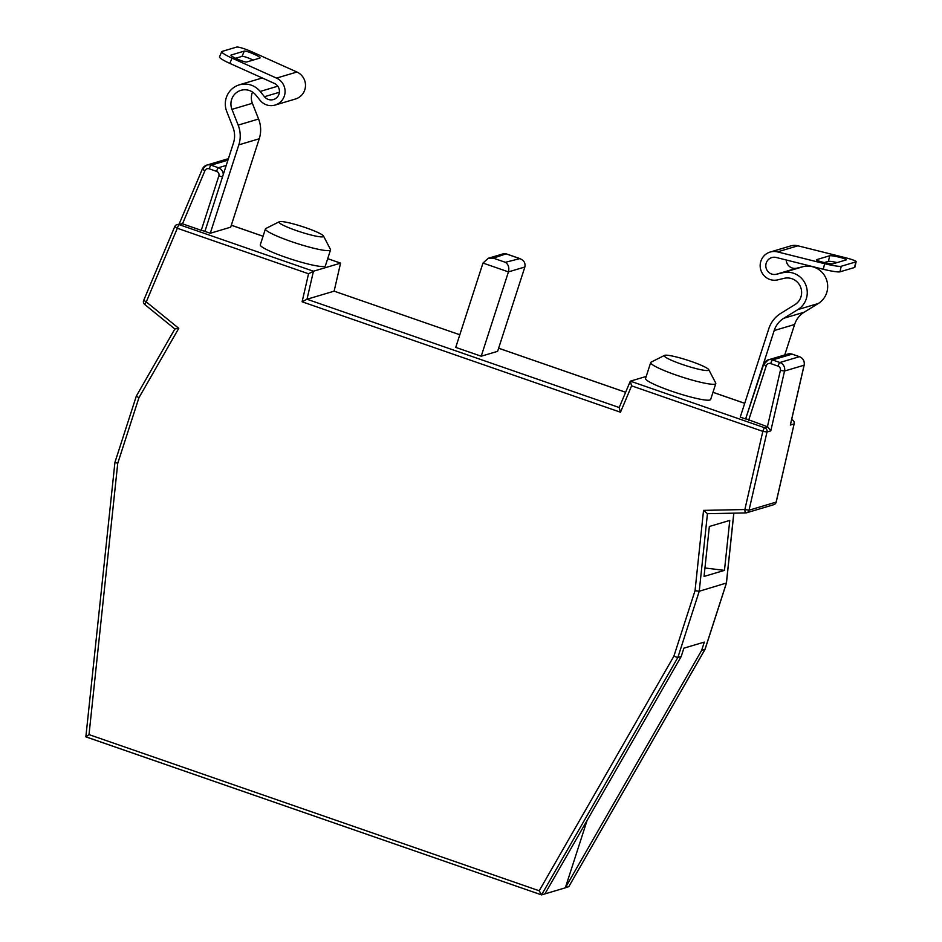 <?xml version="1.0" encoding="UTF-8"?>
<svg xmlns="http://www.w3.org/2000/svg" width="942" height="942" viewBox="0 0 942 942"><rect width="100%" height="100%" fill="white"/><g stroke="black" fill="none" stroke-linecap="round" stroke-linejoin="round"><path stroke-width="1.41" d="M144.821 304.478L146.269 301.899L178.768 328.334L138.921 397.748L136.343 396.064L114.936 462.334L117.75 463.299L89.019 734.607L85.863 736.844L114.936 462.334M691.275 361.445A23.397 2.838 17.9 0 0 664.546 355.393A23.397 2.838 17.9 0 0 681.796 364.271A23.397 2.838 17.9 0 0 708.749 369.664A23.397 2.838 17.9 0 0 691.275 361.445M708.749 369.664L715.708 383.005A34.206 4.157 -162.1 0 1 715.79 383.571A34.206 4.157 -162.1 0 1 715.072 384.101A34.206 4.157 -162.1 0 1 676.321 375.128A34.206 4.157 -162.1 0 1 650.698 362.552A34.206 4.157 -162.1 0 1 651.099 362.14L664.546 355.393M306.009 227.799A23.397 2.838 17.9 0 0 279.279 221.747A23.397 2.838 17.9 0 0 296.53 230.625A23.397 2.838 17.9 0 0 323.483 236.018A23.397 2.838 17.9 0 0 306.009 227.799M323.483 236.018L330.43 249.359A34.206 4.157 -162.1 0 1 330.524 249.924A34.206 4.157 -162.1 0 1 329.806 250.454A34.206 4.157 -162.1 0 1 291.054 241.482A34.206 4.157 -162.1 0 1 265.432 228.906A34.206 4.157 -162.1 0 1 265.832 228.494L279.279 221.747M265.432 228.906L260.286 244.814A34.206 4.157 17.9 0 0 288.723 258.344A34.206 4.157 17.9 0 0 324.66 266.374A34.206 4.157 17.9 0 0 325.379 265.844L330.524 249.924M650.698 362.552L645.564 378.46A34.206 4.157 17.9 0 0 673.989 392.002A34.206 4.157 17.9 0 0 709.927 400.02A34.206 4.157 17.9 0 0 710.657 399.49L715.79 383.571M587.101 820.423L565.33 887.823L568.827 886.575M701.613 650.439L565.33 887.823L544.912 893.899L681.196 656.515L683.892 648.167L704.31 642.091L701.613 650.439L705.016 649.274M89.019 734.607L539.213 890.779L673.871 656.221L695.043 590.669L699.235 591.258L726.376 583.027M704.051 576.445L709.35 526.496L729.767 520.42L724.469 570.369L704.051 576.445M673.871 656.221L677.84 657.516L681.196 656.515M182.512 223.831L201.258 230.331L218.838 175.918A3.603 3.521 -106.6 0 0 216.589 171.362L209.242 168.806A3.603 3.521 -106.6 0 0 204.897 170.761L182.512 223.831L179.157 224.643L313.45 271.225L306.998 299.238L334.127 291.16L340.568 263.136L327.698 258.673M481.209 356.217L497.623 351.331L524.859 266.998L508.445 271.885L481.209 356.217L455.74 347.386L482.987 263.053L488.25 258.285L493.337 258.143L505.395 262.323C508.421 264.419 509.434 267.61 508.445 271.885L482.987 263.053M619.2 407.533L306.998 299.238L302.111 301.793L308.552 273.769L313.45 271.225L340.627 263.136L327.71 258.65M204.944 231.285L201.258 230.331M646.212 376.447L630.375 381.157L764.657 427.75L767.73 426.832L746.064 418.849M539.213 890.779L541.556 894.9L544.912 893.899M505.395 262.323L519.89 258.591L506.184 253.834L493.337 258.143M506.843 254.116L518.901 258.296C523.681 259.874 525.671 262.771 524.859 266.998M488.25 258.285L503.428 253.763L506.184 253.834M704.957 567.979L724.469 570.369M340.557 263.218L334.127 291.16L459.826 334.763L334.175 291.172M178.768 328.334L174.859 328.97L136.343 396.064M790.644 423.665L804.091 365.213L784.545 371.03L770.792 430.883L767 432.001L749.02 510.187L776.149 502.11L794.118 423.924L790.326 425.054M182.218 223.725L177.037 224.585A3.603 3.521 -106.6 0 0 174.823 226.586L177.332 228.258L146.269 301.899L143.679 300.274A3.603 3.603 0 0 0 144.727 304.466L174.859 328.982M85.875 736.856L541.556 894.9L677.84 657.516L699.235 591.258L707.454 513.696L703.544 510.376L744.851 509.54A3.603 0.73 88.8 0 0 745.664 512.919L745.664 512.919A3.603 0.73 88.8 0 0 745.699 512.919A3.603 3.521 -106.6 0 0 749.02 510.187L744.851 509.54L762.832 431.365L631.611 385.843L620.484 412.231L302.111 301.793M776.173 501.968L776.149 502.11A3.603 3.521 -106.6 0 1 773.735 504.7L746.617 512.778A3.603 3.603 0 0 1 745.664 512.919L707.407 513.696L745.617 512.919M620.484 412.231L619.153 407.65L630.28 381.251L631.611 385.843M767.73 426.832L770.792 430.883M841.253 266.256L839.97 271.838A14.401 1.531 -167.1 0 1 823.32 269.271L776.208 257.472A8.655 8.466 -106.6 0 0 768.06 271.649A8.655 8.466 -106.6 0 0 776.302 274.275L782.79 272.733A20.159 19.711 73.4 0 1 797.874 309.588L783.768 318.278A23.044 22.526 -106.6 0 0 774.183 330.56L745.617 418.978L740.259 417.118L768.813 328.699A28.802 28.154 73.4 0 1 780.812 313.345L794.918 304.655A14.401 14.071 -106.6 0 0 784.133 278.326L777.656 279.868A14.413 14.095 73.4 0 1 760.865 261.205A14.413 14.095 73.4 0 1 777.491 251.891L824.603 263.689A14.401 1.531 12.9 0 0 841.253 266.256L855.831 261.911A14.401 1.531 12.9 0 0 856.137 261.699A14.401 1.531 12.9 0 0 845.009 257.602L797.909 245.803A14.413 14.095 73.4 0 0 790.585 245.956L770.167 252.044M786.229 259.98A8.655 8.466 -106.6 0 0 796.72 268.187L803.208 266.645A20.159 19.711 73.4 0 1 818.292 303.501L804.185 312.202A23.044 22.526 -106.6 0 0 794.601 324.484L784.757 354.957M837.144 262.582A8.643 0.918 12.9 0 0 828.418 261.346L824.321 262.571M839.97 271.838L854.547 267.493L855.831 261.911M856.137 261.699L854.853 267.281A14.401 1.531 -167.1 0 1 854.547 267.493M829.69 255.765L816.573 259.674A8.643 0.918 12.9 0 0 816.384 259.804A8.643 0.918 12.9 0 0 823.826 262.453A8.643 0.918 12.9 0 0 833.046 263.807L846.175 259.898A8.643 0.918 12.9 0 0 846.352 259.768A8.643 0.918 12.9 0 0 838.922 257.119A8.643 0.918 12.9 0 0 829.69 255.765L828.418 261.346M745.617 418.978L763.632 364.436A7.206 7.041 73.4 0 1 772.534 359.962L779.87 362.505L799.417 356.688L792.069 354.145L772.534 359.962A3.603 0.624 -70.9 0 0 770.697 363.577A3.603 3.521 -106.6 0 0 766.258 365.814L748.678 420.226M284.378 95.919A14.413 14.095 -106.6 0 0 276.524 78.104L232.05 58.133L229.836 63.397L274.299 83.367A8.655 8.466 73.4 0 1 273.439 99.558A8.655 8.466 73.4 0 1 264.466 96.72L260.18 91.445A20.159 19.711 -106.6 0 0 226.728 111.462L232.933 127.194A23.044 22.526 73.4 0 1 233.463 142.996L204.909 231.402L210.266 233.263L238.821 144.856A28.802 28.154 -106.6 0 0 238.173 125.109L231.956 109.366A14.401 14.071 73.4 0 1 255.847 95.071L260.133 100.347A14.413 14.095 -106.6 0 0 284.378 95.919M275.088 105.08L295.494 98.992A14.413 14.095 -106.6 0 0 296.942 72.028L252.468 52.057A14.401 1.966 22.9 0 0 236.583 47.1L222.006 51.445A14.401 1.966 22.9 0 0 221.7 51.669A14.401 1.966 22.9 0 0 232.05 58.133M262.618 78.115A20.159 19.711 -106.6 0 0 259.686 78.739L239.268 84.827M235.606 58.286L242.059 56.355A8.643 1.177 -157.1 0 1 253.174 60.076M229.836 63.397A14.401 1.966 -157.1 0 1 219.486 56.92L221.7 51.669M259.839 58.086L246.722 61.995A8.643 1.177 -157.1 0 1 237.831 59.311A8.643 1.177 -157.1 0 1 230.978 55.142A8.643 1.177 -157.1 0 1 231.155 55.013L244.284 51.103A8.643 1.177 -157.1 0 1 253.174 53.788A8.643 1.177 -157.1 0 1 260.027 57.957A8.643 1.177 -157.1 0 1 259.839 58.086M210.266 233.263L230.684 227.187L259.238 138.768A28.802 28.154 -106.6 0 0 258.579 119.022L252.374 103.29A14.401 14.071 73.4 0 1 252.55 92.081M568.685 886.822L704.957 649.438L726.364 583.18L733.783 513.166M625.629 392.284L498.624 348.222M263.053 236.254L231.308 225.244M791.621 419.72L791.869 419.661A3.603 0.624 109.1 0 0 791.786 419.661A3.603 3.521 73.4 0 1 794.118 423.924L794.2 423.876A3.603 3.603 0 0 0 791.869 419.661A3.603 0.624 109.1 0 1 791.928 419.72M744.71 403.341L712.964 392.319M308.552 273.769L177.332 228.258A3.603 0.624 109.1 0 1 179.157 224.643A3.603 3.521 -106.6 0 0 177.037 224.585A3.603 3.603 0 0 0 174.741 226.633L143.761 300.227M138.921 397.748L117.75 463.299M695.043 590.669L703.544 510.376M541.332 894.818L85.934 736.844M767.424 426.726L780.388 370.394A3.603 3.521 -106.6 0 0 778.045 366.132L770.697 363.577M227.905 160.175L211.067 165.191L218.414 167.747L226.221 165.415M226.351 159.269L228.294 158.974A7.206 7.041 -106.6 0 0 226.351 159.269L206.816 165.097A7.206 7.041 73.4 0 1 211.067 165.191A3.603 0.624 -70.9 0 0 209.242 168.806M202.389 169.089A7.206 7.041 73.4 0 1 206.816 165.097L202.389 169.089M216.589 171.362A3.603 0.624 -70.9 0 1 218.414 167.747A7.206 7.041 73.4 0 1 223.266 174.553M792.069 354.145A7.206 7.041 -106.6 0 0 787.818 354.039L792.151 354.145A3.603 0.624 109.1 0 0 792.069 354.145M778.045 366.132A3.603 0.624 -70.9 0 1 779.87 362.505A7.206 7.041 73.4 0 1 784.545 371.03L780.388 370.394M804.091 365.213A7.206 7.041 -106.6 0 0 799.417 356.688A3.603 0.624 109.1 0 1 799.499 356.688C803.196 358.325 804.751 361.151 804.162 365.155L804.091 365.213M218.838 175.918L222.512 176.872M792.222 354.192A3.603 0.624 109.1 0 0 792.151 354.145L799.499 356.688A3.603 0.624 109.1 0 1 799.57 356.747M204.897 170.761L202.306 169.136L179.192 223.949M794.153 423.794L776.22 502.051A3.603 3.603 0 0 1 773.735 504.7M762.832 431.365L767 432.001A3.603 3.521 73.4 0 0 764.657 427.75A3.603 0.624 109.1 0 0 762.832 431.365M766.258 365.814L763.562 364.495L768.283 359.868L787.818 354.039M783.768 318.278L804.185 312.202M774.183 330.56L794.601 324.484M797.874 309.588L818.292 303.501M782.79 272.733L803.208 266.645M776.302 274.275L796.72 268.187M777.491 251.891L797.909 245.803M823.32 269.271L824.603 263.689M276.524 78.104L296.942 72.028M264.466 96.72L279.397 92.269M260.18 91.445L277.772 86.205M231.956 109.366L252.374 103.29M238.173 125.109L258.579 119.022M238.821 144.856L259.238 138.768M242.059 56.355L244.284 51.103M263.065 236.23L231.32 225.209M498.636 348.199L625.641 392.261M790.55 424.359L804.162 365.155M733.853 513.166L726.435 583.122L705.04 649.379L568.768 886.74M744.722 403.306L712.976 392.296"/></g></svg>

